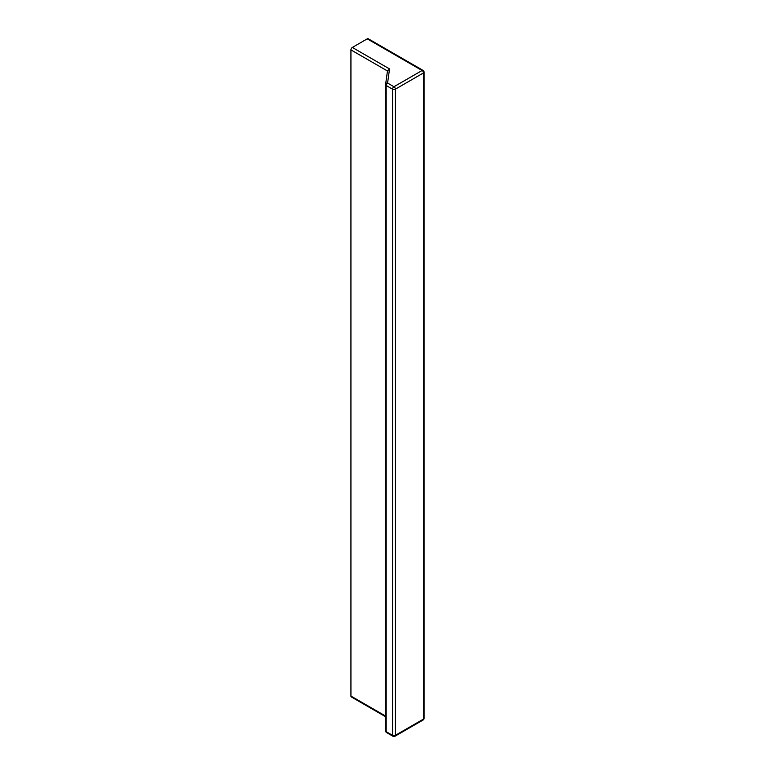 <?xml version="1.0" encoding="UTF-8"?>
<svg xmlns="http://www.w3.org/2000/svg" width="775" height="775" viewBox="0 0 775 775"><rect width="100%" height="100%" fill="white"/><g stroke="black" fill="none" stroke-linecap="round" stroke-linejoin="round"><path stroke-width="1.16" d="M385.592 716.061L350.93 696.047A1.986 1.153 120 0 0 351.346 696.958L385.592 716.73M350.93 696.047L350.93 49.891L387.481 70.99L389.544 68.936L352.344 47.449A1.986 1.153 120 0 0 350.93 49.891M352.344 47.449L367.243 38.847L422.075 70.506A1.986 1.153 -60 0 1 423.073 70.409L368.241 38.75A1.986 1.153 120 0 0 367.243 38.847M423.073 720.014A1.986 1.153 -120 0 0 423.479 719.103L395.366 735.339A1.986 1.153 60 0 1 394.95 736.25L423.073 720.014A1.986 1.986 0 0 0 424.07 718.289A1.986 1.153 180 0 1 423.479 719.103L423.479 72.937A1.986 1.153 -120 0 0 422.075 70.506L393.962 86.742A1.986 1.153 60 0 1 395.366 89.173L423.479 72.937A1.986 1.153 0 0 0 424.07 72.133A1.986 1.986 0 0 0 423.073 70.409M392.964 736.25A1.986 1.153 -60 0 1 392.547 735.339L386.173 731.658A1.986 1.153 120 0 0 386.58 732.569L392.964 736.25A1.986 1.986 0 0 0 394.95 736.25M395.366 735.339A1.986 1.153 180 0 1 392.547 735.339L392.547 89.173A1.986 1.153 -60 0 1 393.962 86.742L387.577 83.061A1.986 1.153 120 0 0 386.173 85.492L392.547 89.173A1.986 1.153 0 0 0 395.366 89.173L395.366 735.339M389.544 68.936L387.577 83.061A1.986 1.618 7.9 0 0 385.592 84.591A1.986 1.153 0 0 0 385.592 84.678A1.986 1.153 0 0 0 386.173 85.492L386.173 731.658A1.986 1.153 180 0 1 385.592 730.844A1.986 1.153 180 0 1 385.592 730.748L385.592 84.775M387.5 70.806L385.611 84.407A1.986 1.986 0 0 0 385.592 84.678L385.592 730.844A1.986 1.986 0 0 0 386.58 732.569M424.07 718.289L424.07 72.133"/></g></svg>
